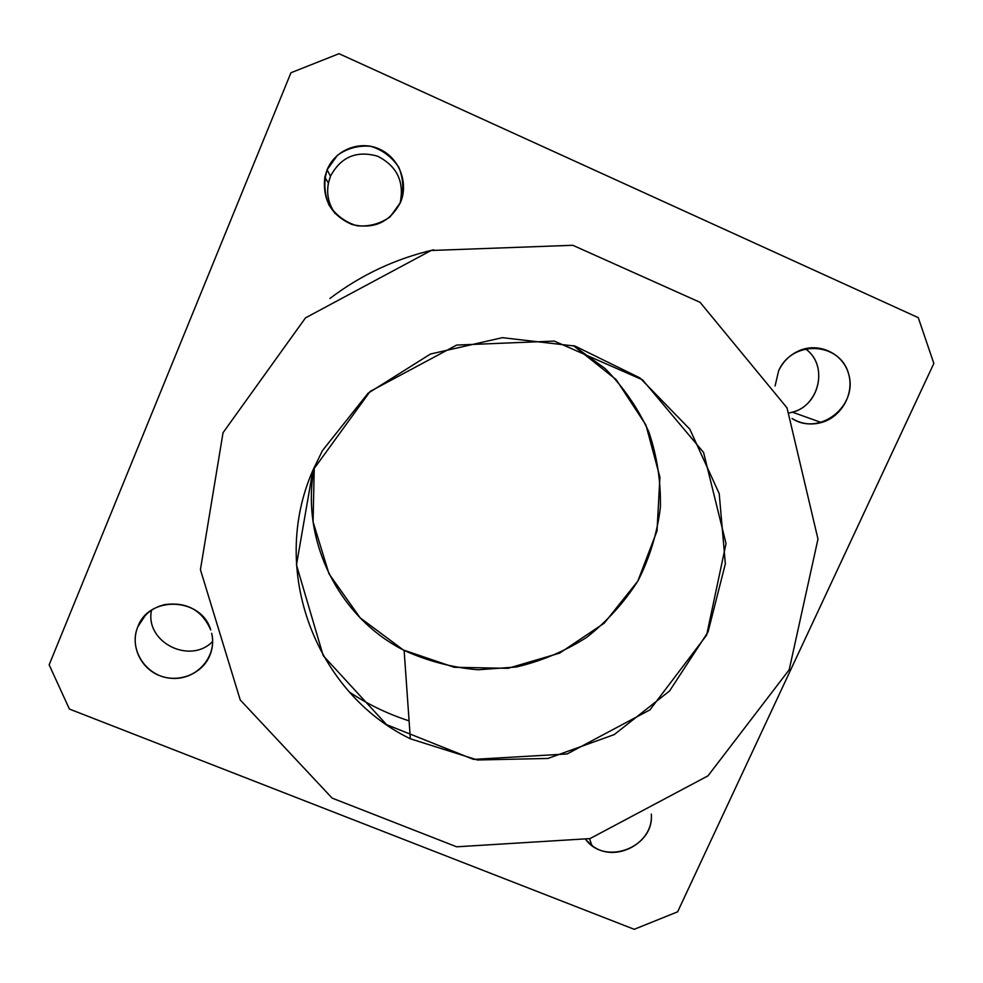 <?xml version="1.0" encoding="UTF-8"?>
<svg xmlns="http://www.w3.org/2000/svg" width="983" height="983" viewBox="0 0 983 983"><rect width="100%" height="100%" fill="white"/><g stroke="black" fill="none" stroke-linecap="round" stroke-linejoin="round"><path stroke-width="1.47" d="M789.435 412.86C818.864 408.547 829.701 365.135 805.2 348.695C828.558 364.435 820.055 405.598 792.347 412.16L789.435 412.86M330.497 176.215C325.545 189.461 327.106 201.945 335.191 213.667C328.605 204.403 326.344 194.192 328.396 183.047L330.497 176.215C340.855 156.899 356.583 150.239 377.656 156.211C397.181 166.274 404.64 182.015 400.032 203.444C404.64 182.015 397.181 166.274 377.656 156.211C356.583 150.239 340.855 156.899 330.497 176.215L327.093 169.801L337.439 155.277C347.454 148.224 358.586 145.226 370.824 146.307C382.596 149.994 391.947 157.034 398.865 167.405C403.485 178.98 404.013 190.665 400.462 202.461L390.128 216.838C380.2 223.817 369.153 226.803 357.001 225.783C345.291 222.195 335.928 215.252 328.936 204.956C324.218 193.405 323.604 181.683 327.093 169.801L324.845 177.137C322.326 199.77 331.418 215.56 352.111 224.517C373.945 229.567 390.091 222.158 400.536 202.289C408.879 182.629 399.024 157.636 379.303 149.011C359.717 140.078 335.166 149.846 327.093 169.801L330.497 176.215M151.505 610.21C144.685 642.083 189.952 665 212.635 641.481C189.952 665 144.685 642.083 151.505 610.21M223.043 432.704L200.421 569.673L240.233 699.945L332.119 798.11L456.653 846.805L590.009 838.597L707.981 775.845L789.202 669.755L817.979 539.065L787.039 407.896L700.068 302.322L572.794 245.283L431.107 250.493L305.48 317.878L223.043 432.704L305.48 317.878L431.107 250.493L572.794 245.283L700.068 302.322L787.039 407.896L817.979 539.065L789.202 669.755L707.981 775.845L590.009 838.597L456.653 846.805L332.119 798.11L240.233 699.945L200.421 569.673L223.043 432.704M312.889 470.316L370.124 391.431L456.653 345.07L554.301 341.089L642.55 379.831L703.582 452.463L726.032 543.624L706.617 635.178L649.972 709.849L567.142 753.961L473.536 759.392L386.614 724.68L323.198 655.636L296.461 564.918L312.889 470.316C268.728 570.386 315.813 693.052 410.353 738.798L477.443 759.982L547.875 758.458L614.228 734.596L669.583 690.938L708.055 631.971L725.343 563.8L719.212 493.638L689.833 429.215L640.007 377.964L575.067 346.09L502.387 337.673L430.505 354.015L368.035 393.261L322.387 450.693L312.889 470.316M339.024 53.696L290.956 72.742L49.15 664.827L69.4 709.05L634.232 929.304L677.631 911.819L933.85 363.44L918.269 317.656L339.024 53.696L918.269 317.656L933.85 363.44L677.631 911.819L634.232 929.304L69.4 709.05L49.15 664.827L290.956 72.742L339.024 53.696M778.622 370.824C792.163 339.282 840.711 341.851 848.722 374.351C858.196 406.286 819.281 436.513 792.015 418.488C801.133 423.968 810.926 425.32 821.407 422.543C841.694 416.964 854.706 393.397 848.427 373.331C842.505 353.143 818.827 342.158 799.216 350.661C789.902 354.789 783.033 361.511 778.622 370.824L775.071 386L778.622 370.824M651.299 814.096C654.518 847.027 605.626 866.22 585.868 839.74L591.975 845.503C614.756 863.848 654.002 843.082 651.299 814.096M137.829 626.773C149.183 595.034 201.601 597.467 210.731 629.968C202.031 610.099 186.635 601.657 164.566 604.643C151.91 607.838 143.002 615.223 137.829 626.773C130.088 645.118 140.09 667.789 159.111 675.419C178.009 683.308 201.417 674.461 209.44 656.386C212.721 648.964 213.471 641.26 211.677 633.285C217.562 656.951 195.949 680.764 170.968 678.282C145.926 676.513 128.183 649.185 137.829 626.773L145.373 615.321L137.829 626.773M329.907 298.488C361.019 274.884 395.596 258.664 433.65 249.817C395.596 258.664 361.019 274.884 329.907 298.488M573.359 345.586L605.073 368.514C623.505 387.167 638.102 408.338 648.866 432.016C657.16 456.628 660.994 481.854 660.355 507.719C657.148 533.364 649.702 557.705 638.041 580.744C624.168 602.53 607.064 621.391 586.728 637.328C564.93 651.225 541.461 661.117 516.308 667.002L477.984 669.779C452.241 667.568 427.63 661.104 404.124 650.39C339.024 617.693 300.036 540.49 314.265 467.146L313.073 521.85L328.973 573.753L360.147 617.84L403.325 649.972L454.22 667.285L507.978 668.329L559.585 653.142L604.25 623.161L637.807 581.137L657.025 530.931L659.912 477.185L645.942 425.049L616.181 379.635L573.359 345.586M349.493 692.13C368.047 704.479 387.916 714.051 409.088 720.858M821.407 422.543L792.347 412.16M591.975 845.503L589.468 838.757M324.845 177.137L328.396 183.047M209.44 656.386L210.055 654.948M410.353 738.798L404.124 650.39"/></g></svg>
